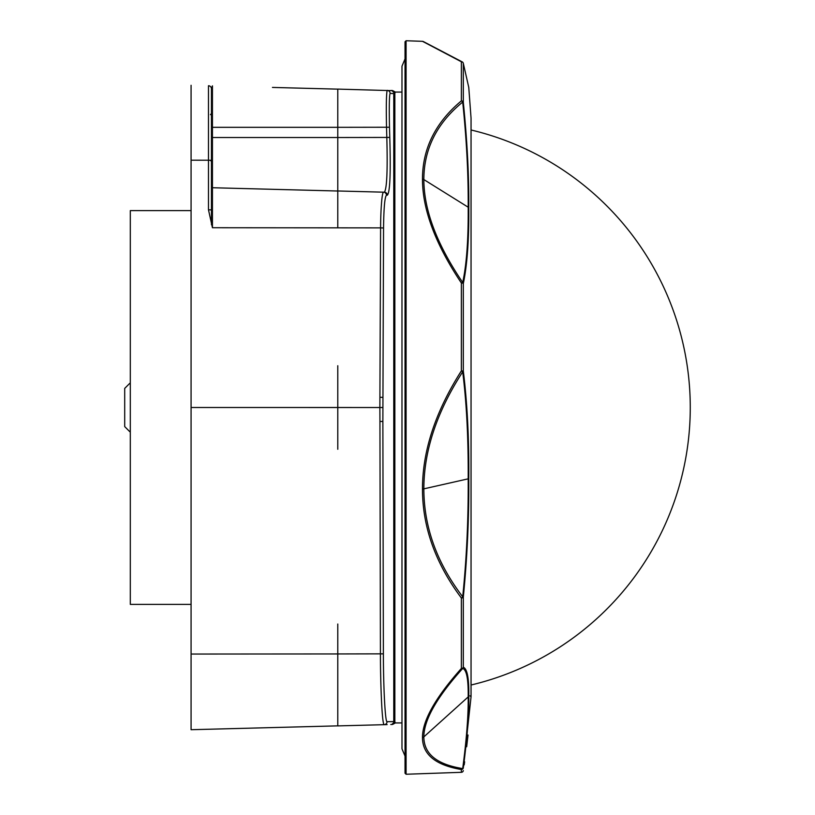 <?xml version="1.0" encoding="UTF-8"?>
<svg xmlns="http://www.w3.org/2000/svg" width="815" height="815" viewBox="0 0 815 815"><rect width="100%" height="100%" fill="white"/><g stroke="black" fill="none" stroke-linecap="round" stroke-linejoin="round"><path stroke-width="1.22" d="M278.73 87.592L316.464 88.58L278.73 87.592M272.454 87.429L337.787 89.141M391.862 724.484L390.793 724.515L391.862 724.484L394.837 721.489L393.767 721.509L394.837 721.285L395.112 722.925M387.135 724.606L384.099 724.688C381.634 722.844 380.401 675.604 380.411 653.915L379.943 421.487L382.867 421.416L383.549 227.976C383.804 207.886 384.782 196.945 386.473 195.182L387.329 195.192C390.008 192.432 390.823 173.177 389.784 137.429L389.499 127.242C389.081 106.796 389.285 95.508 390.11 93.358L394.847 93.725L394.847 721.275M393.767 93.46L393.767 721.591L387.074 721.693C385.352 722.895 383.427 690.162 383.376 653.844L382.867 421.416M395.112 92.075L394.847 93.633M391.862 90.516L390.793 90.485L391.862 90.516L394.837 93.511M191.077 729.71L337.787 725.859L191.077 729.71L191.077 654.048L337.787 653.946L337.787 725.9L337.787 687.677M337.787 161.054L337.787 89.1L337.787 127.323L212.44 127.323L212.44 85.85L211.452 88.804L211.452 209.903L212.44 227.721L208.477 209.791L208.477 160.219L191.077 160.198L191.077 654.048M191.077 160.198L191.077 85.29M191.077 407.5L337.787 407.51L337.787 365.731M211.452 186.716L211.452 137.511L337.787 137.511L337.787 190.975L383.508 192.177C381.573 192.809 380.595 215.69 380.595 227.874L212.44 227.721L212.44 187.735L337.787 191.016L212.44 187.735A1.019 1.019 0 0 1 211.452 186.716A1.019 1.019 0 0 0 212.44 187.735L212.44 127.323L211.452 127.323M211.452 88.804A3.056 3.056 0 0 0 208.477 85.748A3.056 3.056 0 0 1 211.452 88.804A3.056 3.056 0 0 0 208.477 85.748L208.477 160.219L211.452 160.321M211.452 209.903L208.477 209.791M337.787 449.269L337.787 407.51L379.872 407.52L380.595 227.874L383.549 227.976M337.787 89.1L391.557 90.638M387.074 721.693A3.056 3.056 -91.5 0 1 384.099 724.688L337.787 725.9M387.329 195.192A3.056 3.046 -88.5 0 0 384.364 192.197C386.87 188.846 387.685 170.62 386.819 137.511L386.524 127.323C386.096 106.684 386.3 94.367 387.145 90.394A3.056 3.056 -88.5 0 1 390.11 93.358M379.943 421.487L379.872 407.52L382.795 407.531M211.452 185.912L211.452 224.675M406.084 40.75L406.084 774.25L405.035 773.231L405.035 41.769L406.084 40.75L422.476 41.321A2.038 2.038 166.9 0 1 423.464 41.616M406.084 774.25L461.372 772.314L461.372 769.523C435.444 765.122 422.476 754.415 422.476 737.412C422.476 720.582 435.444 697.599 461.372 668.453A2.038 1.202 41.9 0 0 462.706 668.453C436.86 697.161 423.912 719.971 423.851 736.872C423.912 753.895 436.86 764.46 462.706 768.576C466.608 738.94 468.431 715.05 468.197 696.917C468.431 679.211 466.608 669.726 462.706 668.453A2.038 2.027 109.6 0 0 463.317 667.22C467.229 668.799 469.053 678.325 468.788 695.796C469.155 712.921 467.331 736.923 463.317 767.822A2.038 1.324 -172 0 1 462.706 768.576A2.038 1.701 -81 0 1 461.372 769.523A2.038 2.017 180 0 0 463.317 767.822L471.05 696.886L471.05 118.114A1.019 1.019 180 0 1 471.05 118.175L471.05 118.226M463.317 63.407L463.317 102.323A2.038 1.712 0 0 0 461.372 100.877A2.038 1.457 50.8 0 1 462.706 102.069C436.86 123.126 423.912 148.962 423.851 179.565C423.912 210.087 436.86 244.388 462.706 282.479C466.608 264.447 468.431 239.355 468.197 207.214C468.431 174.767 466.608 139.722 462.706 102.069A2.038 0.53 -6.3 0 1 463.317 102.323C467.229 141.331 469.053 176.549 468.788 207.988C469.043 239.539 467.219 264.743 463.317 283.589L463.317 371.049C467.29 403.415 469.114 439.305 468.788 478.7C469.053 517.871 467.229 557.338 463.317 597.089A2.038 1.06 180 0 1 461.372 597.986C435.444 563.348 422.476 527.01 422.476 488.98C422.476 450.99 435.434 411.626 461.372 370.876L461.372 283.009C435.444 244.215 422.476 209.608 422.476 179.188C422.476 148.646 435.444 122.535 461.372 100.877L461.372 61.777A2.038 1.936 -0 0 1 463.317 63.407A2.038 1.854 -14.8 0 0 463.277 63.183L468.788 87.511L471.05 118.114L468.737 87.154M468.788 478.7L423.851 488.847C423.912 526.969 436.86 562.961 462.706 596.794C466.608 558.57 468.431 519.298 468.197 478.976C468.431 438.765 466.608 403.048 462.706 371.823C436.86 411.738 423.912 450.746 423.851 488.847L422.476 488.98M463.277 63.183A2.038 1.854 -14.8 0 0 462.706 62.297A2.038 1.61 -62.1 0 0 461.372 61.777L422.476 41.321M461.372 597.986A2.038 0.927 -37.3 0 0 462.706 596.794L463.317 597.089L463.317 667.22A2.038 1.457 180 0 1 461.372 668.453L461.372 597.986M462.706 371.823A2.038 1.202 -7.5 0 0 463.317 371.049L461.372 370.876L462.706 371.823M461.372 283.009A2.038 0.55 -34.1 0 1 462.706 282.479A2.038 1.793 12.8 0 1 463.317 283.589A2.038 0.693 0 0 0 461.372 283.009M191.077 604.384L130.308 604.384L130.308 210.616L191.077 210.616M130.308 431.695L130.308 383.305M129.799 431.695L124.705 426.602L124.705 388.398L129.799 383.305M337.787 190.975L337.787 227.833M337.787 677.489L337.787 624.025M337.787 137.511L389.784 137.429M389.499 127.242L337.787 127.323M383.376 653.844L337.787 653.946M386.473 195.182A3.056 3.046 -88.5 0 0 383.508 192.177M382.867 397.374L379.943 397.272M468.788 207.988A2.038 1.273 -0 0 0 468.197 207.214L423.851 179.565A2.038 1.273 0 0 0 422.476 179.188M468.788 695.796A2.038 1.834 180 0 1 468.197 696.917L423.851 736.872A2.038 1.834 180 0 1 422.476 737.412M463.317 770.603A2.038 2.038 180 0 1 461.372 772.314M394.98 723.139L392.535 724.474M394.98 91.861L392.535 90.526M210.474 160.402L211.452 161.421M210.474 114.63L211.452 113.611M394.837 722.925L401.978 722.925M394.837 92.075L401.978 92.075M471.05 691.202L471.05 685.018A285.27 285.27 0 0 0 471.05 129.982M464.193 764.867L464.652 761.791M466.669 746.744L468.024 735.018M470.041 695.816L471.05 696.856L471.05 118.114M463.103 62.745A2.038 2.038 0 0 0 462.105 61.828M462.268 61.92L423.851 41.922M462.258 61.909L423.342 41.545M405.035 756.076L401.978 748.802L401.978 66.198L405.035 58.925"/></g></svg>
